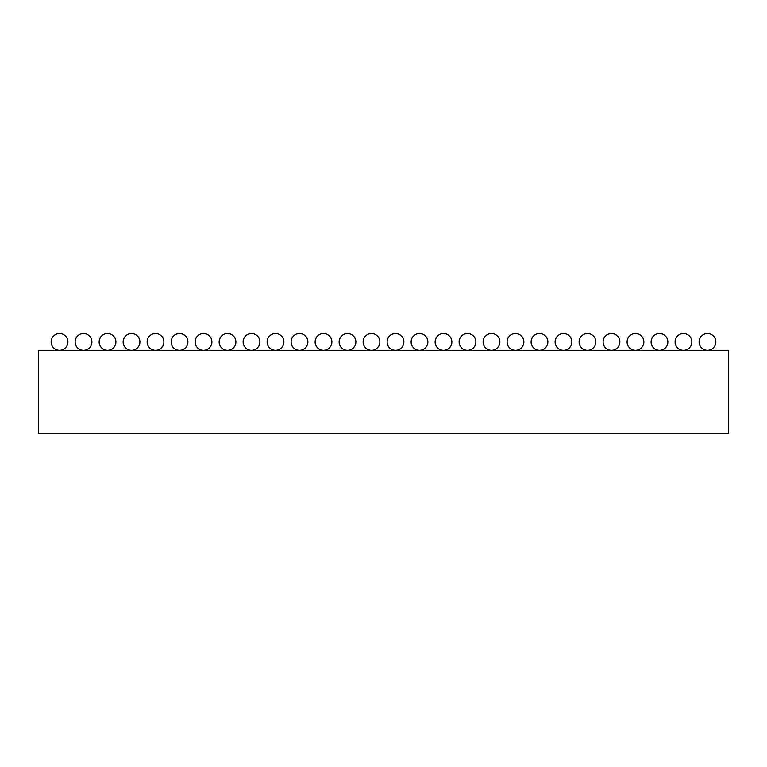 <?xml version="1.0" encoding="UTF-8"?>
<svg xmlns="http://www.w3.org/2000/svg" width="767" height="767" viewBox="0 0 767 767"><rect width="100%" height="100%" fill="white"/><g stroke="black" fill="none" stroke-linecap="round" stroke-linejoin="round"><path stroke-width="1.15" d="M59.078 350.298A8.379 8.379 0 0 1 51.149 341.708A8.379 8.379 0 0 1 59.529 333.549A8.379 8.379 0 0 1 67.908 341.708A8.379 8.379 0 0 1 59.979 350.298M83.076 350.298A8.379 8.379 0 0 1 75.147 341.708A8.379 8.379 0 0 1 83.526 333.549A8.379 8.379 0 0 1 91.906 341.708A8.379 8.379 0 0 1 83.977 350.298M107.073 350.298A8.379 8.379 0 0 1 99.144 341.708A8.379 8.379 0 0 1 107.524 333.549A8.379 8.379 0 0 1 115.903 341.708A8.379 8.379 0 0 1 107.974 350.298M131.071 350.298A8.379 8.379 0 0 1 123.142 341.708A8.379 8.379 0 0 1 131.521 333.549A8.379 8.379 0 0 1 139.901 341.708A8.379 8.379 0 0 1 131.972 350.298M155.068 350.298A8.379 8.379 0 0 1 147.139 341.708A8.379 8.379 0 0 1 155.519 333.549A8.379 8.379 0 0 1 163.898 341.708A8.379 8.379 0 0 1 155.969 350.298M179.066 350.298A8.379 8.379 0 0 1 171.137 341.708A8.379 8.379 0 0 1 179.516 333.549A8.379 8.379 0 0 1 187.896 341.708A8.379 8.379 0 0 1 179.967 350.298M203.063 350.298A8.379 8.379 0 0 1 195.134 341.708A8.379 8.379 0 0 1 203.514 333.549A8.379 8.379 0 0 1 211.893 341.708A8.379 8.379 0 0 1 203.964 350.298M227.061 350.298A8.379 8.379 0 0 1 219.132 341.708A8.379 8.379 0 0 1 227.511 333.549A8.379 8.379 0 0 1 235.891 341.708A8.379 8.379 0 0 1 227.962 350.298M251.068 350.298A8.379 8.379 0 0 1 243.129 341.708A8.379 8.379 0 0 1 251.509 333.549A8.379 8.379 0 0 1 259.888 341.708A8.379 8.379 0 0 1 251.96 350.298M275.065 350.298A8.379 8.379 0 0 1 267.127 341.708A8.379 8.379 0 0 1 275.506 333.549A8.379 8.379 0 0 1 283.886 341.708A8.379 8.379 0 0 1 275.957 350.298M299.063 350.298A8.379 8.379 0 0 1 291.124 341.708A8.379 8.379 0 0 1 299.504 333.549A8.379 8.379 0 0 1 307.883 341.708A8.379 8.379 0 0 1 299.955 350.298M323.06 350.298A8.379 8.379 0 0 1 315.132 341.708A8.379 8.379 0 0 1 323.501 333.549A8.379 8.379 0 0 1 331.881 341.708A8.379 8.379 0 0 1 323.952 350.298M347.058 350.298A8.379 8.379 0 0 1 339.129 341.708A8.379 8.379 0 0 1 347.499 333.549A8.379 8.379 0 0 1 355.878 341.708A8.379 8.379 0 0 1 347.95 350.298M371.055 350.298A8.379 8.379 0 0 1 363.127 341.708A8.379 8.379 0 0 1 371.496 333.549A8.379 8.379 0 0 1 379.876 341.708A8.379 8.379 0 0 1 371.947 350.298M395.053 350.298A8.379 8.379 0 0 1 387.124 341.708A8.379 8.379 0 0 1 395.504 333.549A8.379 8.379 0 0 1 403.873 341.708A8.379 8.379 0 0 1 395.945 350.298M419.05 350.298A8.379 8.379 0 0 1 411.122 341.708A8.379 8.379 0 0 1 419.501 333.549A8.379 8.379 0 0 1 427.871 341.708A8.379 8.379 0 0 1 419.942 350.298M443.048 350.298A8.379 8.379 0 0 1 435.119 341.708A8.379 8.379 0 0 1 443.499 333.549A8.379 8.379 0 0 1 451.868 341.708A8.379 8.379 0 0 1 443.94 350.298M467.045 350.298A8.379 8.379 0 0 1 459.117 341.708A8.379 8.379 0 0 1 467.496 333.549A8.379 8.379 0 0 1 475.876 341.708A8.379 8.379 0 0 1 467.937 350.298M491.043 350.298A8.379 8.379 0 0 1 483.114 341.708A8.379 8.379 0 0 1 491.494 333.549A8.379 8.379 0 0 1 499.873 341.708A8.379 8.379 0 0 1 491.935 350.298M515.041 350.298A8.379 8.379 0 0 1 507.112 341.708A8.379 8.379 0 0 1 515.491 333.549A8.379 8.379 0 0 1 523.871 341.708A8.379 8.379 0 0 1 515.932 350.298M539.038 350.298A8.379 8.379 0 0 1 531.109 341.708A8.379 8.379 0 0 1 539.489 333.549A8.379 8.379 0 0 1 547.868 341.708A8.379 8.379 0 0 1 539.939 350.298M563.036 350.298A8.379 8.379 0 0 1 555.107 341.708A8.379 8.379 0 0 1 563.486 333.549A8.379 8.379 0 0 1 571.866 341.708A8.379 8.379 0 0 1 563.937 350.298M587.033 350.298A8.379 8.379 0 0 1 579.104 341.708A8.379 8.379 0 0 1 587.484 333.549A8.379 8.379 0 0 1 595.863 341.708A8.379 8.379 0 0 1 587.934 350.298M611.031 350.298A8.379 8.379 0 0 1 603.102 341.708A8.379 8.379 0 0 1 611.481 333.549A8.379 8.379 0 0 1 619.861 341.708A8.379 8.379 0 0 1 611.932 350.298M635.028 350.298A8.379 8.379 0 0 1 627.099 341.708A8.379 8.379 0 0 1 635.479 333.549A8.379 8.379 0 0 1 643.858 341.708A8.379 8.379 0 0 1 635.929 350.298M659.026 350.298A8.379 8.379 0 0 1 651.097 341.708A8.379 8.379 0 0 1 659.476 333.549A8.379 8.379 0 0 1 667.856 341.708A8.379 8.379 0 0 1 659.927 350.298M683.023 350.298A8.379 8.379 0 0 1 675.094 341.708A8.379 8.379 0 0 1 683.474 333.549A8.379 8.379 0 0 1 691.853 341.708A8.379 8.379 0 0 1 683.924 350.298M707.021 350.298A8.379 8.379 0 0 1 699.092 341.708A8.379 8.379 0 0 1 707.471 333.549A8.379 8.379 0 0 1 715.851 341.708A8.379 8.379 0 0 1 707.922 350.298M124.628 433.365L90.113 433.365M728.65 433.365L728.65 350.298L38.35 350.298L38.35 433.365L728.65 433.365"/></g></svg>
